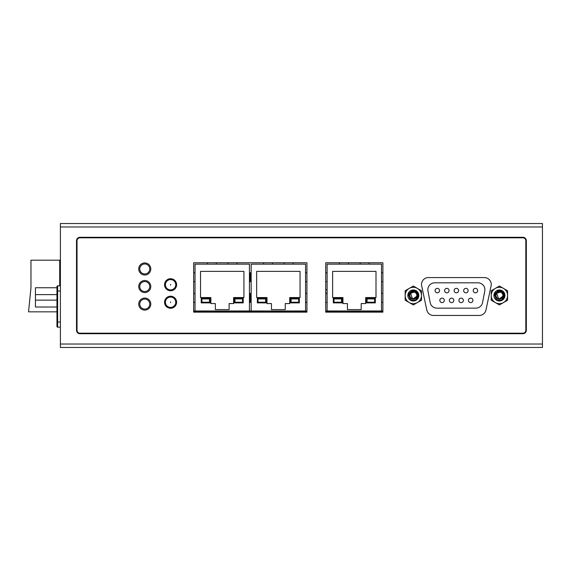 <?xml version="1.0" encoding="UTF-8"?>
<svg xmlns="http://www.w3.org/2000/svg" width="571" height="571" viewBox="0 0 571 571"><rect width="100%" height="100%" fill="white"/><g stroke="black" fill="none" stroke-linecap="round" stroke-linejoin="round"><path stroke-width="0.86" d="M382.891 310.981L325.734 310.981M306.934 310.981L193.655 310.981M327.112 310.981L327.112 264.152L348.46 264.152L348.46 262.774M144.756 299.104A4.989 4.989 0 0 1 149.752 304.093A4.989 4.989 0 0 1 144.756 309.089A4.989 4.989 0 0 1 139.767 304.093A4.989 4.989 0 0 1 144.756 299.104A4.989 4.989 0 0 1 149.752 304.093A4.989 4.989 0 0 1 144.756 309.089A4.989 4.989 0 0 1 139.767 304.093A4.989 4.989 0 0 1 144.756 299.104M144.756 281.539A4.989 4.989 0 0 1 149.752 286.535A4.989 4.989 0 0 1 144.756 291.524A4.989 4.989 0 0 1 139.767 286.535A4.989 4.989 0 0 1 144.756 281.539A4.989 4.989 0 0 1 149.752 286.535A4.989 4.989 0 0 1 144.756 291.524A4.989 4.989 0 0 1 139.767 286.535A4.989 4.989 0 0 1 144.756 281.539M144.756 263.98A4.989 4.989 -90 0 1 149.752 268.97A4.989 4.989 -90 0 1 144.756 273.966A4.989 4.989 90 0 1 139.767 268.97A4.989 4.989 90 0 1 144.756 263.98A4.989 4.989 -90 0 1 149.752 268.97A4.989 4.989 -90 0 1 144.756 273.966A4.989 4.989 90 0 1 139.767 268.97A4.989 4.989 90 0 1 144.756 263.98M170.579 297.07A5.168 5.168 90 0 1 175.747 302.237A5.168 5.168 90 0 1 170.579 307.398A5.168 5.168 -90 0 1 165.419 302.237A5.168 5.168 -90 0 1 170.579 297.07A5.168 5.168 90 0 1 175.747 302.237A5.168 5.168 90 0 1 170.579 307.398A5.168 5.168 -90 0 1 165.419 302.237A5.168 5.168 -90 0 1 170.579 297.07M170.579 301.888L170.579 302.58L170.579 301.888M170.579 279.576A5.168 5.168 90 0 1 175.747 284.743A5.168 5.168 90 0 1 170.579 289.904A5.168 5.168 -90 0 1 165.419 284.743A5.168 5.168 -90 0 1 170.579 279.576A5.168 5.168 90 0 1 175.747 284.743A5.168 5.168 90 0 1 170.579 289.904A5.168 5.168 -90 0 1 165.419 284.743A5.168 5.168 -90 0 1 170.579 279.576M170.579 284.401L170.579 285.086L170.579 284.401M60.398 223.525L60.398 347.475L542.45 347.475L542.45 223.525L60.398 223.525M176.589 302.237A6.024 6.024 0 0 0 170.579 296.692A6.024 6.024 0 0 0 164.576 302.237M164.555 302.237A6.024 6.024 0 0 0 170.579 308.261A6.024 6.024 0 0 0 176.61 302.237A6.024 6.024 0 0 0 170.579 296.206A6.024 6.024 0 0 0 164.555 302.237M325.734 311.323L382.891 311.323M193.655 311.323L306.934 311.323M176.61 284.743A6.024 6.024 0 0 0 170.579 278.719A6.024 6.024 0 0 0 164.555 284.743A6.024 6.024 0 0 0 170.579 290.767A6.024 6.024 0 0 0 176.61 284.743A6.024 6.024 0 0 0 170.579 278.719A6.024 6.024 0 0 0 164.555 284.743M176.56 284.751A6.024 6.024 0 0 0 164.605 284.751M76.514 330.259A3.44 3.44 0 0 0 79.954 333.707L522.893 333.707A3.44 3.44 0 0 0 526.334 330.259L526.334 240.741A3.44 3.44 0 0 0 522.893 237.293L79.954 237.293A3.44 3.44 0 0 0 76.514 240.741L76.514 330.259M325.734 262.774L325.734 312.137L382.891 312.137L382.891 262.774L325.734 262.774M79.954 333.186A2.926 2.926 0 0 1 77.028 330.259L77.028 240.741A2.926 2.926 0 0 1 79.954 237.814L522.893 237.814A2.926 2.926 0 0 1 525.82 240.741L525.82 330.259A2.926 2.926 0 0 1 522.893 333.186L79.954 333.186M144.756 298.069A6.024 6.024 0 0 0 138.732 304.093A6.024 6.024 0 0 0 144.756 310.117A6.024 6.024 0 0 0 150.787 304.093A6.024 6.024 0 0 0 144.756 298.069M144.756 292.559A6.024 6.024 0 0 0 150.787 286.535A6.024 6.024 0 0 0 144.756 280.511A6.024 6.024 0 0 0 138.732 286.535A6.024 6.024 0 0 0 144.756 292.559M144.756 262.945A6.024 6.024 0 0 0 138.732 268.97A6.024 6.024 0 0 0 144.756 275.001A6.024 6.024 0 0 0 150.787 268.97A6.024 6.024 0 0 0 144.756 262.945M484.365 277.577L428.414 277.577A6.888 6.888 0 0 0 421.676 285.9L426.801 310.003A6.888 6.888 0 0 0 433.539 315.456L479.233 315.456A6.888 6.888 0 0 0 485.971 310.003L491.096 285.9A6.888 6.888 0 0 0 484.365 277.577M306.934 262.774L193.655 262.774L193.655 312.137L306.934 312.137L306.934 262.774M417.415 302.566L417.415 302.566A8.18 8.18 0 0 1 409.243 302.566L413.333 304.928L421.505 300.203L421.505 290.767L413.333 286.042L409.243 288.405A8.18 8.18 0 0 1 421.505 295.485A8.18 8.18 0 0 1 417.415 302.566M503.501 302.566L503.501 302.566A8.18 8.18 0 0 1 495.321 302.566L499.411 304.928L507.59 300.203L507.59 290.767L499.411 286.042L495.321 288.405A8.18 8.18 0 0 1 507.59 295.485A8.18 8.18 0 0 1 503.501 302.566M348.46 264.152L369.116 264.152L369.116 262.774M339.509 262.774L339.509 264.152M369.116 264.152L381.514 264.152L381.514 310.981M376.003 271.382L332.622 271.382L332.622 297.548L342.95 297.548L342.95 303.579L347.425 303.579L347.425 309.603L361.2 309.603L361.2 303.579L365.676 303.579L365.676 297.548L376.003 297.548L376.003 271.382M375.318 298.24L366.361 298.24L366.361 302.887L375.318 302.887L375.318 298.24M333.307 302.887L342.265 302.887L342.265 298.24L333.307 298.24L333.307 302.887M327.112 293.423L325.734 293.423M325.734 302.373L327.112 302.373M327.112 272.76L325.734 272.76M325.734 281.71L327.112 281.71M360.165 262.774L360.165 264.152M381.514 302.373L382.891 302.373M382.891 293.423L381.514 293.423M381.514 281.71L382.891 281.71M382.891 272.76L381.514 272.76M374.626 298.926L374.626 302.202L367.053 302.202L367.053 298.926L374.626 298.926M341.572 298.926L341.572 302.202L333.999 302.202L333.999 298.926L341.572 298.926M228.086 262.774L228.086 264.152L237.036 264.152L237.036 262.774M195.032 310.981L195.032 264.152L228.086 264.152M237.036 264.152L249.434 264.152L249.434 310.981M243.924 271.382L200.535 271.382L200.535 297.548L210.87 297.548L210.87 303.579L215.346 303.579L215.346 309.603L229.121 309.603L229.121 303.579L233.596 303.579L233.596 297.548L243.924 297.548L243.924 271.382M243.232 298.24L234.281 298.24L234.281 302.887L243.232 302.887L243.232 298.24M201.228 302.887L210.178 302.887L210.178 298.24L201.228 298.24L201.228 302.887M195.032 293.423L193.655 293.423M193.655 302.373L195.032 302.373M250.291 293.423L250.291 302.373L251.154 302.373L251.154 293.423L249.434 293.423M249.434 302.373L250.291 302.373M251.154 293.423L251.154 264.152L305.556 264.152L305.556 310.981M251.154 310.981L251.154 302.373M249.434 281.71L251.154 281.71M250.291 281.71L250.291 272.76L249.434 272.76M251.154 272.76L250.291 272.76M300.046 271.382L256.665 271.382L256.665 297.548L266.992 297.548L266.992 303.579L271.468 303.579L271.468 309.603L285.243 309.603L285.243 303.579L289.718 303.579L289.718 297.548L300.046 297.548L300.046 271.382M299.361 298.24L290.403 298.24L290.403 302.887L299.361 302.887L299.361 298.24M257.35 302.887L266.307 302.887L266.307 298.24L257.35 298.24L257.35 302.887M293.159 264.152L293.159 262.774M284.208 262.774L284.208 264.152M272.503 264.152L272.503 262.774M263.552 262.774L263.552 264.152M305.556 302.373L306.934 302.373M306.934 293.423L305.556 293.423M305.556 281.71L306.934 281.71M306.934 272.76L305.556 272.76M298.669 298.926L298.669 302.202L291.096 302.202L291.096 298.926L298.669 298.926M265.615 298.926L265.615 302.202L258.042 302.202L258.042 298.926L265.615 298.926M216.38 264.152L216.38 262.774M207.423 262.774L207.423 264.152M195.032 272.76L193.655 272.76M193.655 281.71L195.032 281.71M242.547 298.926L242.547 302.202L234.974 302.202L234.974 298.926L242.547 298.926M209.493 298.926L209.493 302.202L201.913 302.202L201.913 298.926L209.493 298.926M405.153 290.767L405.153 300.203L409.243 302.566A8.18 8.18 0 0 1 409.243 288.405L405.153 290.767M407.822 295.485A5.51 5.51 0 0 0 413.333 300.996A5.51 5.51 0 0 0 418.836 295.485A5.51 5.51 0 0 0 413.333 289.975A5.51 5.51 0 0 0 407.822 295.485M413.29 300.382L413.333 300.382A4.896 4.896 0 0 1 410.199 299.254L408.679 295.485C408.829 289.797 417.594 290.332 417.115 295.307L417.094 295.364C415.838 299.539 413.525 300.246 410.149 297.498C409.129 293.201 410.799 291.431 415.153 292.188C418.108 295.471 417.501 297.819 413.318 299.247C409.899 298.476 408.893 296.477 410.292 293.266L410.156 293.465M411.869 300.16L413.333 300.382A4.896 4.896 0 0 0 418.229 295.485A4.896 4.896 0 0 0 411.113 291.117C415.902 290.696 417.822 292.609 416.859 296.856A3.79 3.79 0 0 0 417.115 295.307M412.426 300.296L413.333 300.382A4.896 4.896 0 0 1 412.426 300.296L413.946 300.346M414.346 300.275L416.045 299.561M416.081 299.539L418.172 294.729L414.71 290.789M414.674 290.775L412.954 290.603A4.896 4.896 0 0 1 413.333 290.589L413.19 290.589M412.833 290.61L412.562 290.646A4.896 4.896 0 0 1 412.883 290.61L411.727 290.853M412.405 290.675L411.398 290.982M411.827 300.146L410.735 299.639M410.785 299.668L412.505 300.317M415.909 291.324L415.424 291.06M413.989 290.632L413.582 290.596A4.896 4.896 0 0 1 414.203 290.668L413.946 290.625M414.232 290.675L413.618 290.596M412.776 290.618L412.433 290.668A4.896 4.896 0 0 1 412.548 290.653L411.784 290.839M411.555 300.053L410.749 299.647L411.555 300.053A4.896 4.896 0 0 1 410.199 299.254M411.563 290.917A4.896 4.896 0 0 0 411.113 291.117M491.231 290.767L491.231 300.203L495.321 302.566A8.18 8.18 0 0 1 495.321 288.405L491.231 290.767M493.901 295.485A5.51 5.51 0 0 0 499.411 300.996A5.51 5.51 0 0 0 504.921 295.485A5.51 5.51 0 0 0 499.411 289.975A5.51 5.51 0 0 0 493.901 295.485M499.368 300.382L499.411 300.382A4.896 4.896 0 0 1 496.285 299.254L494.757 295.485C494.914 289.797 503.672 290.332 503.194 295.307L503.172 295.364C501.916 299.539 499.604 300.246 496.228 297.498C495.214 293.201 496.877 291.431 501.231 292.188C504.193 295.471 503.579 297.819 499.404 299.247C495.985 298.476 494.971 296.477 496.37 293.266L496.235 293.465M497.948 300.16L499.411 300.382A4.896 4.896 0 0 0 504.307 295.485A4.896 4.896 0 0 0 497.191 291.117C501.988 290.696 503.9 292.609 502.944 296.856A3.79 3.79 0 0 0 503.194 295.307M498.504 300.296L499.411 300.382A4.896 4.896 0 0 1 498.504 300.296L500.025 300.346M500.432 300.275L502.123 299.561M502.166 299.539L504.25 294.729L500.788 290.789M500.753 290.775L499.04 290.603A4.896 4.896 0 0 1 499.411 290.589L499.275 290.589M498.911 290.61L498.647 290.646A4.896 4.896 0 0 1 498.961 290.61L497.812 290.853M498.49 290.675L497.477 290.982M497.912 300.146L496.813 299.639M496.863 299.668L498.59 300.317M501.995 291.324L501.502 291.06M500.075 290.632L499.661 290.596A4.896 4.896 0 0 1 500.282 290.668L500.025 290.625M500.31 290.675L499.696 290.596M498.861 290.618L498.512 290.668A4.896 4.896 0 0 1 498.633 290.653L497.862 290.839M497.634 300.053L496.827 299.647L497.634 300.053A4.896 4.896 0 0 1 496.285 299.254M497.641 290.917A4.896 4.896 0 0 0 497.191 291.117M436.936 308.154A6.888 6.888 0 0 1 430.17 302.559L427.972 290.989A6.888 6.888 0 0 1 434.731 282.816L478.006 282.816A6.888 6.888 0 0 1 484.772 290.989L482.574 302.559A6.888 6.888 0 0 1 475.807 308.154L436.936 308.154M435.059 290.596A2.241 2.241 0 0 0 437.293 292.837A2.241 2.241 0 0 0 439.534 290.596A2.241 2.241 0 0 0 437.293 288.355A2.241 2.241 0 0 0 435.059 290.596M444.595 290.596A2.241 2.241 0 0 0 446.829 292.837A2.241 2.241 0 0 0 449.07 290.596A2.241 2.241 0 0 0 446.829 288.355A2.241 2.241 0 0 0 444.595 290.596M454.131 290.596A2.241 2.241 0 0 0 456.372 292.837A2.241 2.241 0 0 0 458.606 290.596A2.241 2.241 0 0 0 456.372 288.355A2.241 2.241 0 0 0 454.131 290.596M463.666 290.596A2.241 2.241 0 0 0 465.907 292.837A2.241 2.241 0 0 0 468.149 290.596A2.241 2.241 0 0 0 465.907 288.355A2.241 2.241 0 0 0 463.666 290.596M473.209 290.596A2.241 2.241 0 0 0 475.443 292.837A2.241 2.241 0 0 0 477.684 290.596A2.241 2.241 0 0 0 475.443 288.355A2.241 2.241 0 0 0 473.209 290.596M439.827 300.375A2.241 2.241 0 0 0 442.061 302.616A2.241 2.241 0 0 0 444.302 300.375A2.241 2.241 0 0 0 442.061 298.133A2.241 2.241 0 0 0 439.827 300.375M449.363 300.375A2.241 2.241 0 0 0 451.604 302.616A2.241 2.241 0 0 0 453.838 300.375A2.241 2.241 0 0 0 451.604 298.133A2.241 2.241 0 0 0 449.363 300.375M458.898 300.375A2.241 2.241 0 0 0 461.14 302.616A2.241 2.241 0 0 0 463.374 300.375A2.241 2.241 0 0 0 461.14 298.133A2.241 2.241 0 0 0 458.898 300.375M468.441 300.375A2.241 2.241 0 0 0 470.675 302.616A2.241 2.241 0 0 0 472.916 300.375A2.241 2.241 0 0 0 470.675 298.133A2.241 2.241 0 0 0 468.441 300.375M325.734 289.625A4.304 4.304 0 0 0 327.112 289.804M327.112 293.244A7.744 7.744 0 0 1 325.734 293.151M60.398 327.162L57.642 327.162A0.685 0.685 0 0 1 56.957 326.476L56.957 291.01L56.957 326.476M60.398 291.01L56.957 291.01L56.957 286.535A0.685 0.685 0 0 1 57.642 285.843L60.398 285.843M59.712 285.843L59.712 284.122L60.398 283.63M56.957 287.741L35.438 287.741L35.438 307.02L56.957 307.02M56.957 311.837L28.55 311.837L30.962 287.741L30.962 260.19L59.712 260.19L59.712 284.122M59.712 282.574L60.398 282.574M59.712 277.063L60.398 277.249M60.398 344.035L542.45 344.035M542.45 226.965L60.398 226.965M409.735 294.365L409.614 294.9M409.628 296.178L409.899 297.034M410.378 297.819L411.705 298.883M411.862 298.954L413.047 299.24M413.654 299.233L414.81 298.947M495.814 294.365L495.692 294.9M495.707 296.178L495.978 297.034M496.456 297.819L497.784 298.883M497.941 298.954L499.125 299.24M499.739 299.233L500.888 298.947M57.642 285.843L57.642 322.001L60.398 322.001M56.957 322.001L57.642 322.001L57.642 327.162M35.438 300.132L56.957 300.132M56.957 294.622L35.438 294.622M416.973 296.199L412.655 299.133L410.528 293.051L414.603 292.002L410.335 293.294C408.936 297.277 410.435 299.14 414.846 298.876C417.993 295.364 417.487 292.994 413.318 291.774C404.896 292.359 413.311 304.821 416.994 296.078M417.037 295.293L417.008 295.985M416.138 293.059L416.516 293.58M417.03 295.164L417.037 295.542M411.912 292.059L412.333 291.909M414.111 291.86L414.667 292.024M503.051 296.199L498.74 299.133L496.613 293.051L500.688 292.002L496.413 293.294C495.014 297.277 496.52 299.14 500.924 298.876C504.072 295.364 503.565 292.994 499.397 291.774C490.981 292.359 499.389 304.821 503.072 296.078M503.115 295.293L503.087 295.985M502.216 293.059L502.594 293.58M503.108 295.164L503.122 295.542M497.991 292.059L498.419 291.909M500.189 291.86L500.753 292.024"/></g></svg>
